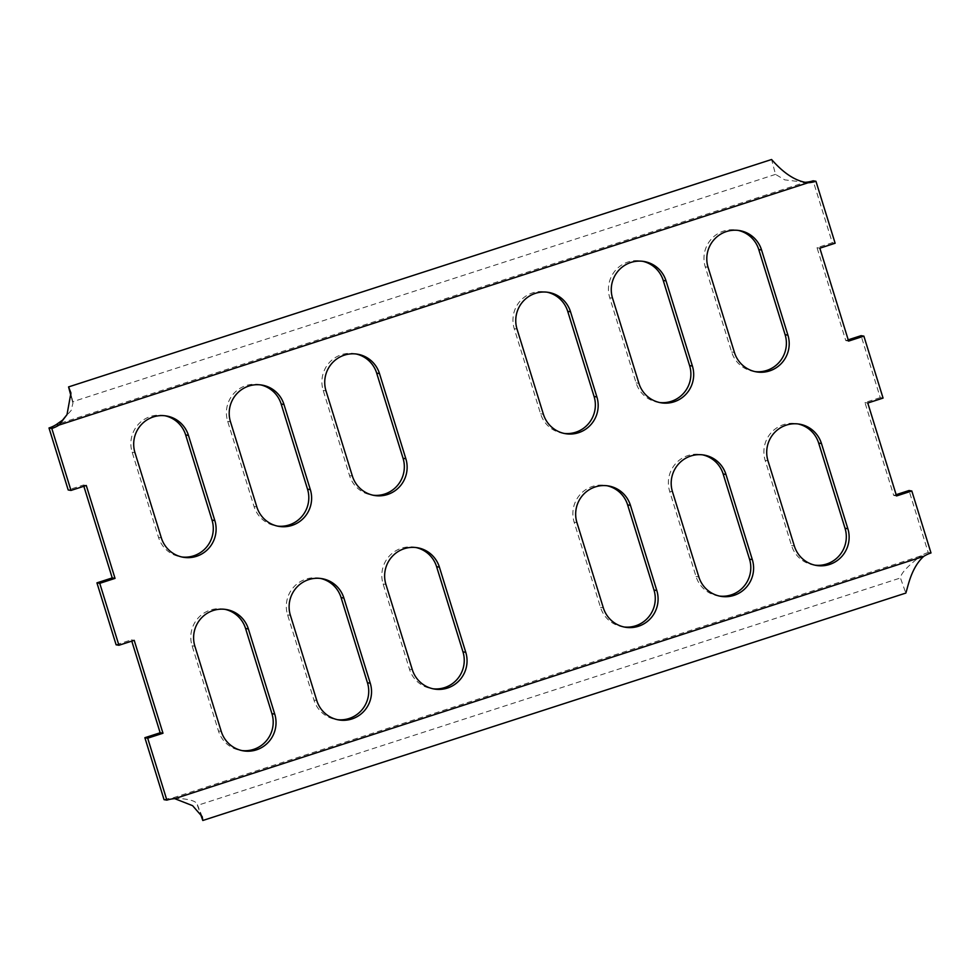 <?xml version="1.0" encoding="UTF-8"?>
<svg xmlns="http://www.w3.org/2000/svg" width="980" height="980" viewBox="0 0 980 980"><rect width="100%" height="100%" fill="white"/><g stroke="black" fill="none" stroke-linecap="round" stroke-linejoin="round"><path stroke-width="0.73" stroke-dasharray="4.9 3.68" d="M564.027 433.405A28.457 28.016 -80.5 0 1 540.593 413.793L514.231 328.631A28.457 28.016 -80.5 0 1 547.085 292.187M659.552 402.511A28.457 28.016 -80.5 0 1 636.106 382.898L609.744 297.724A28.457 28.016 -80.5 0 1 642.598 261.28M755.066 371.604A28.457 28.016 -80.5 0 1 731.619 351.991L705.257 266.829A28.457 28.016 -80.5 0 1 738.124 230.386M260.533 384.883A28.457 28.016 99.5 0 0 227.679 421.327L254.041 506.488A28.457 28.016 99.5 0 0 277.475 526.101M165.02 415.777A28.457 28.016 99.5 0 0 132.153 452.221L158.527 537.383A28.457 28.016 99.5 0 0 181.962 556.995M848.215 339.827L845.789 340.611L817.026 247.707L832.314 242.758L813.13 180.81M883.066 398.088L880.248 397.611L861.077 335.675M880.248 397.611L864.96 402.56L893.723 495.464L896.149 494.68M931 552.953L928.183 552.475L909.011 490.527M928.183 552.475A32.524 32.022 99.5 0 0 920.918 555.893L171.929 798.186C188.834 798.565 197.347 800.966 197.446 805.389L200.202 813.18M164.052 799.668A32.524 32.022 -80.5 0 1 171.929 798.186L174.734 798.651M116.118 644.803L131.394 639.854L131.786 641.116M83.851 486.264L83.459 485.002L68.183 489.951M805.438 182.28A32.524 32.022 -80.5 0 1 805.266 182.292L784.772 179.879L775.523 174.379L771.579 159.507M356.059 353.976A28.457 28.016 99.5 0 0 323.192 390.42L349.554 475.594A28.457 28.016 99.5 0 0 373 495.206M224.935 609.34A28.457 28.016 99.5 0 0 192.08 645.783L218.442 730.945A28.457 28.016 99.5 0 0 241.876 750.558M320.448 578.433A28.457 28.016 99.5 0 0 287.593 614.877L313.955 700.051A28.457 28.016 99.5 0 0 337.402 719.663M415.973 547.538A28.457 28.016 99.5 0 0 383.107 583.982L409.469 669.156A28.457 28.016 99.5 0 0 432.915 688.769M814.98 565.166A28.457 28.016 -80.5 0 1 791.546 545.554L765.172 460.392A28.457 28.016 -80.5 0 1 798.039 423.948M719.467 596.073A28.457 28.016 -80.5 0 1 696.02 576.461L669.659 491.286A28.457 28.016 -80.5 0 1 702.525 454.843M623.942 626.967A28.457 28.016 -80.5 0 1 600.507 607.355L574.145 522.181A28.457 28.016 -80.5 0 1 607 485.737M835.132 243.236L832.314 242.758M86.277 485.48L83.459 485.002M134.211 640.332L131.394 639.854M923.723 556.37L920.918 555.893C907.664 566.036 900.841 573.398 900.448 577.967L905.802 593.084M867.778 403.025L864.96 402.56M896.541 495.941L893.723 495.464M808.071 182.758L805.266 182.292L56.276 424.573M819.844 248.185L817.026 247.707M848.607 341.089L845.789 340.611M775.523 174.379L72.52 401.788L71.32 397.292M72.52 401.788L72.986 402.854L71.16 410.461L62.573 420.138M202.223 816.72L197.397 804.715L197.446 805.389L900.448 577.967M132.153 452.221L134.971 452.687M158.527 537.383L161.333 537.861M227.679 421.327L230.484 421.792M254.041 506.488L256.846 506.966M349.554 475.594L352.371 476.06M323.192 390.42L326.009 390.898M218.442 730.945L221.247 731.423M192.08 645.783L194.885 646.249M313.955 700.051L316.773 700.516M287.593 614.877L290.399 615.354M409.469 669.156L412.286 669.622M383.107 583.982L385.924 584.46M705.257 266.829L708.075 267.295M731.619 351.991L734.437 352.469M765.172 460.392L767.989 460.857M791.546 545.554L794.351 546.032M609.744 297.724L612.549 298.202M636.106 382.898L638.923 383.364M669.659 491.286L672.476 491.764M696.02 576.461L698.838 576.926M514.231 328.631L517.036 329.096M540.593 413.793L543.398 414.271M574.145 522.181L576.951 522.659M600.507 607.355L603.325 607.821M163.623 415.508L166.429 415.973M180.553 556.799L183.358 557.277M259.137 384.601L261.942 385.079M276.066 525.905L278.884 526.37M371.579 494.998L374.397 495.476M354.65 353.707L357.467 354.184M240.468 750.361L243.285 750.839M223.538 609.07L226.343 609.536M335.981 719.467L338.798 719.933M319.051 578.163L321.869 578.641M431.506 688.56L434.312 689.038M414.565 547.269L417.382 547.734M736.715 230.116L739.533 230.582M753.657 371.408L756.462 371.885M796.642 423.679L799.447 424.144M813.572 564.97L816.377 565.448M641.202 261.011L644.019 261.489M658.131 402.302L660.949 402.78M701.117 454.573L703.934 455.038M718.058 595.865L720.864 596.342M545.688 291.905L548.494 292.383M562.618 433.209L565.436 433.675M605.603 485.468L608.421 485.945M622.533 626.771L625.35 627.237M802.975 182.403L807.949 182.746M72.986 402.854L70.928 392.919"/><path stroke-width="1.47" d="M283.98 404.495A28.457 28.016 99.5 0 0 261.942 385.079A28.457 28.016 99.5 0 0 230.484 421.792L256.846 506.966A28.457 28.016 99.5 0 0 278.884 526.37A28.457 28.016 99.5 0 0 310.342 489.657L283.98 404.495L281.162 404.017A28.457 28.016 99.5 0 0 260.533 384.883M188.454 435.39A28.457 28.016 99.5 0 0 166.429 415.973A28.457 28.016 99.5 0 0 134.971 452.687L161.333 537.861A28.457 28.016 99.5 0 0 183.358 557.277A28.457 28.016 99.5 0 0 214.828 520.552L188.454 435.39L185.649 434.912A28.457 28.016 99.5 0 0 165.02 415.777M200.202 813.18L202.799 820.493L905.802 593.084C907.835 587.792 910.788 567.984 923.723 556.37A32.524 32.022 99.5 0 1 931 552.953L911.817 490.992L896.541 495.941L867.778 403.025L883.066 398.088L863.882 336.14L848.607 341.089L819.844 248.185L835.132 243.236L815.948 181.275A32.524 32.022 -80.5 0 1 808.071 182.758L807.949 182.746M51.818 428.468A32.524 32.022 99.5 0 0 59.082 425.051L56.276 424.573A32.524 32.022 99.5 0 1 49 427.99L68.183 489.951L70.989 490.429L51.818 428.468L49 427.99M923.723 556.37L174.734 798.651A32.524 32.022 -80.5 0 0 166.87 800.145L147.686 738.185L162.974 733.236L134.211 640.332L118.923 645.269L99.752 583.333L115.04 578.384L86.277 485.48L70.989 490.429M379.493 373.588A28.457 28.016 99.5 0 0 357.467 354.184A28.457 28.016 99.5 0 0 326.009 390.898L352.371 476.06A28.457 28.016 99.5 0 0 374.397 495.476A28.457 28.016 99.5 0 0 405.855 458.763L379.493 373.588L376.675 373.123A28.457 28.016 99.5 0 0 356.059 353.976M248.381 628.952A28.457 28.016 99.5 0 0 226.343 609.536A28.457 28.016 99.5 0 0 194.885 646.249L221.247 731.423A28.457 28.016 99.5 0 0 243.285 750.839A28.457 28.016 99.5 0 0 274.743 714.114L248.381 628.952L245.564 628.474A28.457 28.016 99.5 0 0 224.935 609.34M343.894 598.057A28.457 28.016 99.5 0 0 321.869 578.641A28.457 28.016 99.5 0 0 290.399 615.354L316.773 700.516A28.457 28.016 99.5 0 0 338.798 719.933A28.457 28.016 99.5 0 0 370.256 683.219L343.894 598.057L341.077 597.58A28.457 28.016 99.5 0 0 320.448 578.433M439.408 567.151A28.457 28.016 99.5 0 0 417.382 547.734A28.457 28.016 99.5 0 0 385.924 584.46L412.286 669.622A28.457 28.016 99.5 0 0 434.312 689.038A28.457 28.016 99.5 0 0 465.77 652.325L439.408 567.151L436.602 566.685A28.457 28.016 99.5 0 0 415.973 547.538M734.437 352.469L708.075 267.295A28.457 28.016 -80.5 0 1 739.533 230.582A28.457 28.016 -80.5 0 1 761.558 249.998L787.92 335.16A28.457 28.016 -80.5 0 1 756.462 371.885A28.457 28.016 -80.5 0 1 734.437 352.469M794.351 546.032L767.989 460.857A28.457 28.016 -80.5 0 1 799.447 424.144A28.457 28.016 -80.5 0 1 821.473 443.56L847.847 528.722A28.457 28.016 -80.5 0 1 816.377 565.448A28.457 28.016 -80.5 0 1 794.351 546.032M638.923 383.364L612.549 298.202A28.457 28.016 -80.5 0 1 644.019 261.489A28.457 28.016 -80.5 0 1 666.045 280.893L692.407 366.067A28.457 28.016 -80.5 0 1 660.949 402.78A28.457 28.016 -80.5 0 1 638.923 383.364M698.838 576.926L672.476 491.764A28.457 28.016 -80.5 0 1 703.934 455.038A28.457 28.016 -80.5 0 1 725.96 474.455L752.322 559.629A28.457 28.016 -80.5 0 1 720.864 596.342A28.457 28.016 -80.5 0 1 698.838 576.926M543.398 414.271L517.036 329.096A28.457 28.016 -80.5 0 1 548.494 292.383A28.457 28.016 -80.5 0 1 570.532 311.799L596.894 396.961A28.457 28.016 -80.5 0 1 565.436 433.675A28.457 28.016 -80.5 0 1 543.398 414.271M603.325 607.821L576.951 522.659A28.457 28.016 -80.5 0 1 608.421 485.945A28.457 28.016 -80.5 0 1 630.446 505.362L656.808 590.524A28.457 28.016 -80.5 0 1 625.35 627.237A28.457 28.016 -80.5 0 1 603.325 607.821M547.085 292.187A28.457 28.016 -80.5 0 1 567.714 311.322L594.076 396.484A28.457 28.016 -80.5 0 1 564.027 433.405M642.598 261.28A28.457 28.016 -80.5 0 1 663.227 280.427L689.602 365.589A28.457 28.016 -80.5 0 1 659.552 402.511M738.124 230.386A28.457 28.016 -80.5 0 1 758.753 249.52L785.115 334.695A28.457 28.016 -80.5 0 1 755.066 371.604M277.475 526.101A28.457 28.016 99.5 0 0 307.524 489.179L281.162 404.017M181.962 556.995A28.457 28.016 99.5 0 0 212.011 520.086L185.649 434.912M863.882 336.14L861.077 335.675L848.215 339.827M896.149 494.68L909.011 490.527L911.817 490.992M166.87 800.145L164.052 799.668L144.869 737.707L160.157 732.77L131.786 641.116M118.923 645.269L116.118 644.803L96.934 582.855L112.222 577.918L83.851 486.264M815.948 181.275L813.13 180.81A32.524 32.022 -80.5 0 1 805.438 182.28M373 495.206A28.457 28.016 99.5 0 0 403.05 458.285L376.675 373.123M241.876 750.558A28.457 28.016 99.5 0 0 271.925 713.648L245.564 628.474M337.402 719.663A28.457 28.016 99.5 0 0 367.451 682.742L341.077 597.58M432.915 688.769A28.457 28.016 99.5 0 0 462.964 651.847L436.602 566.685M798.039 423.948A28.457 28.016 -80.5 0 1 818.668 443.083L845.03 528.257A28.457 28.016 -80.5 0 1 814.98 565.166M702.525 454.843A28.457 28.016 -80.5 0 1 723.154 473.989L749.516 559.151A28.457 28.016 -80.5 0 1 719.467 596.073M607 485.737A28.457 28.016 -80.5 0 1 627.629 504.884L653.991 590.046A28.457 28.016 -80.5 0 1 623.942 626.967M147.686 738.185L144.869 737.707M99.752 583.333L96.934 582.855M115.04 578.384L112.222 577.918M162.974 733.236L160.157 732.77M808.071 182.758C790.97 180.933 777.226 165.841 771.579 159.507L68.576 386.916L70.928 392.919L67.008 414.638L59.082 425.051L808.071 182.758M71.32 397.292L68.576 386.916M67.008 414.638L62.573 420.138L56.276 424.573M174.734 798.651L192.607 805.683L202.223 816.72L202.799 820.493M212.011 520.086L214.828 520.552M307.524 489.179L310.342 489.657M403.05 458.285L405.855 458.763M271.925 713.648L274.743 714.114M367.451 682.742L370.256 683.219M462.964 651.847L465.77 652.325M758.753 249.52L761.558 249.998M785.115 334.695L787.92 335.16M818.668 443.083L821.473 443.56M845.03 528.257L847.847 528.722M663.227 280.427L666.045 280.893M689.602 365.589L692.407 366.067M723.154 473.989L725.96 474.455M749.516 559.151L752.322 559.629M567.714 311.322L570.532 311.799M594.076 396.484L596.894 396.961M627.629 504.884L630.446 505.362M653.991 590.046L656.808 590.524"/></g></svg>
